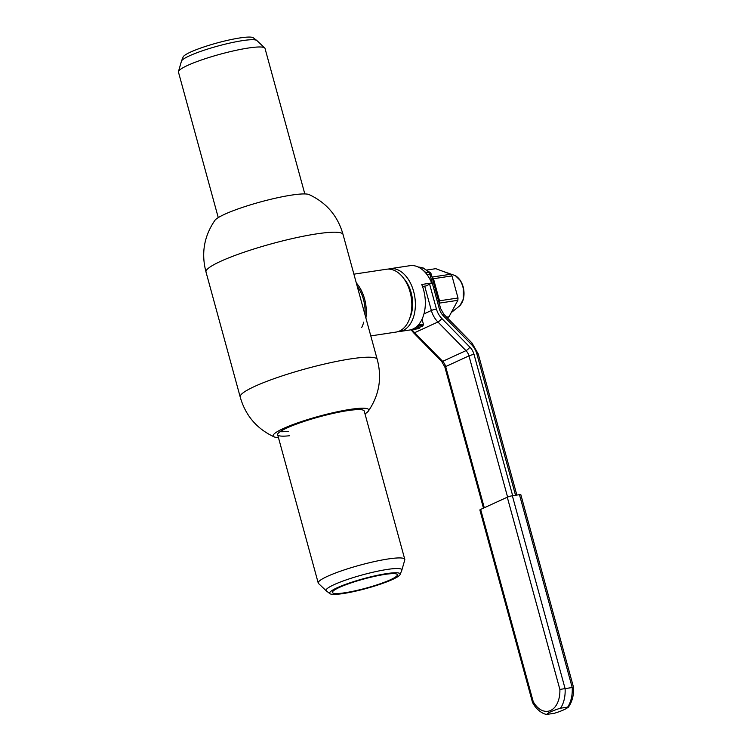 <?xml version="1.0" encoding="UTF-8"?>
<svg xmlns="http://www.w3.org/2000/svg" width="752" height="752" viewBox="0 0 752 752"><rect width="100%" height="100%" fill="white"/><g stroke="black" fill="none" stroke-linecap="round" stroke-linejoin="round"><path stroke-width="1.13" d="M316.705 233.863A71.045 9.889 -15.3 0 1 343.044 234.492A71.045 9.889 -15.3 0 1 343.053 234.511C337.827 216.003 326.518 202.702 309.1 194.589A49.538 6.9 -15.3 0 0 291.729 195.078A49.538 6.9 -15.3 0 0 244.203 206.828A49.538 6.9 -15.3 0 0 214.903 220.355C204.046 236.203 201.085 253.415 206.01 271.998A71.045 9.889 -15.3 0 1 206.001 271.98A71.045 9.889 -15.3 0 1 243.281 252.484A71.045 9.889 -15.3 0 1 316.705 233.863M288.354 431.319A44.866 6.242 -15.3 0 1 280.073 431.676M289.567 435.737A44.866 6.242 -15.3 0 1 277.657 434.712A44.866 6.242 -15.3 0 1 301.195 422.408A44.866 6.242 -15.3 0 1 347.574 410.639A44.866 6.242 -15.3 0 1 364.212 411.034L404.792 559.375A44.866 6.242 -15.3 0 1 404.773 559.92L401.812 570.26A39.264 5.461 -15.3 0 1 401.765 570.392L400.102 574.509A36.557 5.085 164.7 0 0 386.603 573.616A36.557 5.085 164.7 0 0 347.189 583.778A36.557 5.085 164.7 0 0 329.978 593.695A36.557 5.085 164.7 0 0 343.194 593.554A36.557 5.085 164.7 0 0 379.299 584.539A36.557 5.085 164.7 0 0 400.102 574.509M278.428 437.532A49.538 6.9 -15.3 0 1 274.142 436.884A49.538 6.9 -15.3 0 1 295.611 423.602A49.538 6.9 -15.3 0 1 350.347 409.361A49.538 6.9 -15.3 0 1 368.339 411.118A49.538 6.9 -15.3 0 1 364.983 413.854M206.001 271.98L240.198 396.981A71.045 9.889 -15.3 0 1 240.189 396.962A71.045 9.889 -15.3 0 1 277.535 377.466A71.045 9.889 -15.3 0 1 350.902 358.854A71.045 9.889 -15.3 0 1 377.241 359.465A71.045 9.889 -15.3 0 1 377.241 359.494L343.044 234.492M572.676 687.497L572.216 687.525A27.664 17.663 -98.6 0 1 567.638 707.134L560.522 708.215C553.613 710.17 546.084 713.639 547.108 714.372L554.224 713.3C561.142 711.336 568.662 707.876 567.638 707.134L568.268 707.312C572.131 701.992 573.889 695.337 573.541 687.347L520.845 494.703A3.741 0.517 -15.3 0 0 519.463 494.675L512.347 495.747L565.1 688.606L559.873 689.434L507.28 497.204L480.641 509.433L533.224 701.672A23.932 15.275 -98.6 0 0 550.624 710.461A23.932 15.275 -98.6 0 0 559.873 689.434M519.463 494.675L572.216 687.525L565.1 688.606A27.664 17.663 81.4 0 1 560.522 708.215M547.108 714.372L546.554 714.4C544.974 714.174 540.312 713.028 535.039 706.476L532.576 702.631L533.224 701.672M532.576 702.631L479.879 509.997A3.741 0.517 -15.3 0 1 480.641 509.433M507.28 497.204A3.741 0.517 -15.3 0 1 512.347 495.747M427.089 269.987L435.793 268.671L450.711 274.245A25.239 16.112 81.4 0 1 451.971 275.909L458.006 297.999A25.239 16.112 81.4 0 1 457.836 300.321L448.972 316.827A25.239 16.112 81.4 0 1 447.543 317.485L447.045 317.56M458.006 297.999L439.516 300.8A25.239 16.112 81.4 0 1 439.347 303.122L439.215 303.357M457.836 300.321L439.347 303.122M448.972 316.827L446.669 317.175M450.711 274.245L432.212 277.046A25.239 16.112 81.4 0 1 433.472 278.71L439.516 300.8M451.971 275.909L433.472 278.71M414.267 328.342A4.672 0.649 164.7 0 0 419.099 327.421A4.672 0.649 164.7 0 0 422.831 325.823A4.672 0.649 164.7 0 0 422.445 325.578A4.672 0.649 164.7 0 0 416.326 326.894M418.046 325.268A5.612 0.78 -15.3 0 1 423.019 324.413A5.612 0.78 -15.3 0 1 423.508 324.582A5.612 0.78 -15.3 0 1 423.479 324.704L422.831 325.823M361.712 327.496A29.911 19.101 -98.6 0 0 363.742 322.11M370.792 335.9L395.966 332.093A31.781 20.295 -98.6 0 0 410.395 316.131A31.781 20.295 -98.6 0 0 406.794 283.429A31.781 20.295 -98.6 0 0 386.462 269.244L353.901 274.17M409.915 317.72A27.58 17.606 -98.6 0 0 411.41 313.546A27.58 17.606 -98.6 0 0 404.04 278.842M409.22 330.081A31.781 20.295 -98.6 0 0 409.483 330.043A31.781 20.295 -98.6 0 0 423.912 314.082A31.781 20.295 -98.6 0 0 421.74 284.491L431.695 282.978A31.781 20.295 -98.6 0 0 410.207 265.653L400.243 267.157A31.781 20.295 -98.6 0 0 399.979 267.195L390.015 268.708A31.781 20.295 -98.6 0 0 388.258 269.094M397.733 331.698A31.781 20.295 -98.6 0 0 399.528 331.547A31.781 20.295 -98.6 0 0 413.948 315.586A31.781 20.295 -98.6 0 0 410.348 282.893A31.781 20.295 -98.6 0 0 390.015 268.708M409.755 330.006L419.174 328.577L418.911 327.477M422.502 286.474L426.158 285.92L431.695 282.978M365.895 317.993A31.781 20.295 -98.6 0 0 356.307 282.959M364.983 314.674A29.911 19.101 -98.6 0 0 357.219 286.277M329.978 593.695L326.453 590.997A39.264 5.461 -15.3 0 1 326.34 590.912L318.528 583.514A44.866 6.242 -15.3 0 1 318.237 583.054A44.866 6.242 -15.3 0 1 341.775 570.74A44.866 6.242 -15.3 0 1 388.154 558.971A44.866 6.242 -15.3 0 1 404.792 559.375M326.34 590.912A39.264 5.461 -15.3 0 1 345.281 580.215A39.264 5.461 -15.3 0 1 387.271 569.433A39.264 5.461 -15.3 0 1 401.812 570.26M344.914 592.764A33.652 4.681 -15.3 0 1 332.44 592.463A33.652 4.681 -15.3 0 1 350.094 583.232A33.652 4.681 -15.3 0 1 384.883 574.406A33.652 4.681 -15.3 0 1 397.357 574.707A33.652 4.681 -15.3 0 1 379.704 583.947A33.652 4.681 -15.3 0 1 344.914 592.764M304.814 193.931L265.014 48.419A44.866 6.242 164.7 0 0 264.713 47.949A44.866 6.242 164.7 0 0 224.942 52.95A44.866 6.242 164.7 0 0 180.001 69.71A44.866 6.242 164.7 0 0 178.468 71.543A44.866 6.242 164.7 0 0 178.459 72.098L218.259 217.61M264.713 47.949L256.902 40.561A39.264 5.461 164.7 0 0 256.799 40.476A39.264 5.461 164.7 0 0 221.699 45.035A39.264 5.461 164.7 0 0 182.774 59.596A39.264 5.461 164.7 0 0 181.476 61.072A39.264 5.461 164.7 0 0 181.439 61.213L178.468 71.543M181.476 61.072L183.14 56.955A36.557 5.085 -15.3 0 1 184.353 55.582A36.557 5.085 -15.3 0 1 220.59 42.027A36.557 5.085 -15.3 0 1 253.264 37.779L256.799 40.476M418.121 266.988L423.179 267.956L430.294 272.638A3.741 2.181 134.8 0 0 428.772 272.252A28.98 18.499 -98.6 0 0 418.206 267.026M423.959 313.894L431.366 310.491L424.701 286.145M515.524 495.267L476.871 353.985A16.826 12.737 65.3 0 0 471.513 344.566L443.445 315.943A13.085 9.908 -114.7 0 1 439.271 308.611L429.881 274.273L427.08 274.696M429.599 284.096L436.433 309.044A16.826 12.737 65.3 0 0 441.791 318.463L469.859 347.095A13.085 9.908 -114.7 0 1 474.033 354.418L512.676 495.7M439.271 308.611A3.741 0.517 164.7 0 1 440.663 308.649L431.263 274.301A3.741 0.517 164.7 0 0 429.881 274.273A3.741 2.388 -98.6 0 0 428.772 272.252L425.923 272.685A3.741 2.181 134.8 0 0 425.529 272.769M436.433 309.044A3.741 0.517 164.7 0 0 431.366 310.491A20.567 15.566 -114.7 0 0 437.918 322.006L465.986 350.639L442.674 361.345A9.344 7.078 -114.7 0 1 445.654 366.581L484.279 507.769M507.591 497.063L468.966 355.875A9.344 7.078 65.3 0 0 465.986 350.639A3.741 1.043 135.6 0 0 469.859 347.095M412.049 329.658A20.567 15.566 65.3 0 0 414.606 332.713L442.674 361.345A3.741 1.043 135.6 0 1 441.659 361.439L444.893 367.136A3.741 0.517 164.7 0 1 445.654 366.581L468.966 355.875A3.741 0.517 164.7 0 1 474.033 354.418M440.663 308.649L443.896 314.345L471.965 342.968L478.263 354.023A3.741 0.517 164.7 0 0 476.871 353.985M411.081 329.799L413.591 332.807A3.741 1.043 135.6 0 0 414.606 332.713L437.918 322.006A3.741 1.043 135.6 0 0 441.791 318.463M443.896 314.345A3.741 1.043 135.6 0 1 443.445 315.943M471.965 342.968A3.741 1.043 135.6 0 1 471.513 344.566M423.085 270.297A28.98 18.499 81.4 0 1 425.923 272.685A3.741 2.388 -98.6 0 1 427.004 274.593M457.592 277.338A16.459 10.509 81.4 0 1 460.393 280.618A16.459 10.509 81.4 0 1 463.11 286.822A16.459 10.509 81.4 0 1 463.241 299.437A16.459 10.509 81.4 0 1 461.531 303.394M455.355 275.646L460.393 280.618L463.288 287.085L463.241 299.437L459.904 305.679A17.07 10.895 -98.6 0 0 462.847 286.747A17.07 10.895 -98.6 0 0 455.355 275.646L442.12 271.03M368.339 411.118C379.196 395.27 382.166 378.059 377.241 359.465M274.142 436.884C256.733 428.772 245.415 415.461 240.189 396.962M478.263 354.023L516.85 495.07M444.893 367.136L483.47 508.136M413.591 332.807L441.659 361.439M431.263 274.301A3.741 3.741 0 0 0 430.294 272.638M451.238 312.606L459.904 305.679M422.041 319.215L423.508 324.582M409.483 330.043L399.528 331.547M318.237 583.054L277.657 434.712"/></g></svg>
